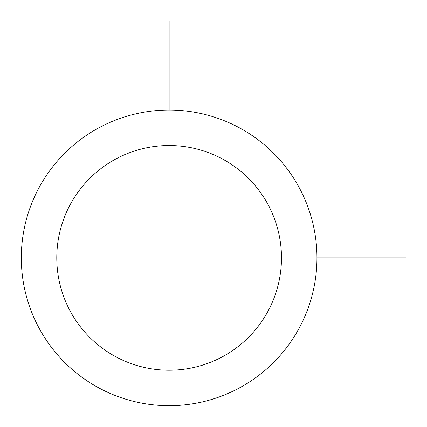 <?xml version="1.0" encoding="UTF-8"?>
<svg xmlns="http://www.w3.org/2000/svg" width="427" height="427" viewBox="0 0 427 427"><rect width="100%" height="100%" fill="white"/><g stroke="black" fill="none" stroke-linecap="round" stroke-linejoin="round"><path stroke-width="0.64" d="M39.407 186.999A147.822 147.822 0 0 1 240.001 128.143A147.822 147.822 0 0 1 298.857 328.737A147.822 147.822 0 0 1 98.263 387.593A147.822 147.822 0 0 1 39.407 186.999M70.54 204.005A112.344 112.344 0 0 1 222.995 159.276A112.344 112.344 0 0 1 267.724 311.731A112.344 112.344 0 0 1 115.269 356.46A112.344 112.344 0 0 1 70.54 204.005M316.957 257.865L405.65 257.865M169.135 110.043L169.135 21.35"/></g></svg>
